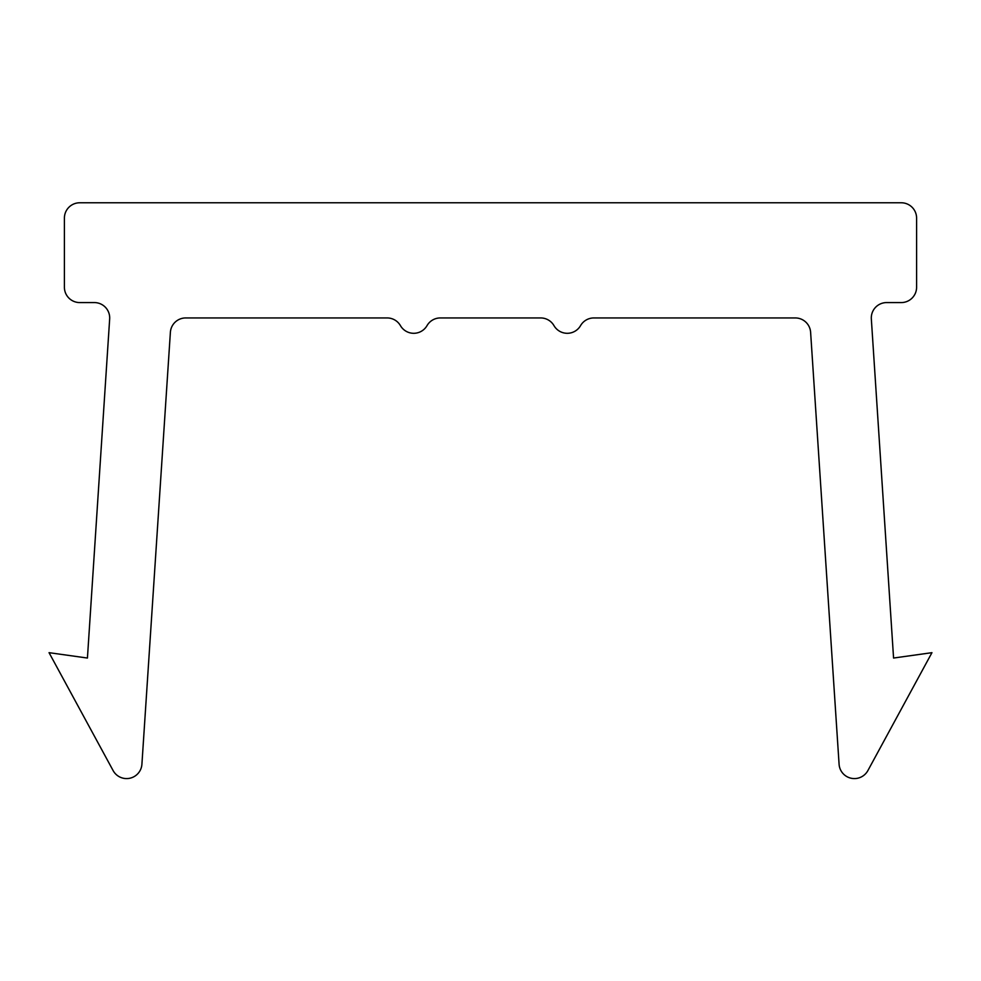 <?xml version="1.0" encoding="UTF-8"?>
<svg xmlns="http://www.w3.org/2000/svg" width="981" height="981" viewBox="0 0 981 981"><rect width="100%" height="100%" fill="white"/><g stroke="black" fill="none" stroke-linecap="round" stroke-linejoin="round"><path stroke-width="0.74" stroke-dasharray="4.91 3.68" d="M87.432 658.043L49.05 652.672L113.097 770.551A15.353 15.353 0 0 0 141.914 764.236L170.387 332.277A15.353 15.353 0 0 1 185.703 317.942L387.127 317.942A15.353 15.353 0 0 1 400.432 325.618A15.353 15.353 0 0 0 427.029 325.618A15.353 15.353 0 0 1 440.322 317.942L540.678 317.942A15.353 15.353 0 0 1 553.971 325.618A15.353 15.353 0 0 0 580.568 325.618A15.353 15.353 0 0 1 593.873 317.942L795.297 317.942A15.353 15.353 0 0 1 810.613 332.277L839.086 764.236A15.353 15.353 0 0 0 867.903 770.551L931.95 652.672L893.568 658.043L871.336 318.948A15.353 15.353 0 0 1 886.652 302.577L901.245 302.577A15.353 15.353 0 0 0 916.597 287.225L916.597 218.125A15.353 15.353 0 0 0 901.245 202.773L79.755 202.773A15.353 15.353 0 0 0 64.403 218.125L64.403 287.225A15.353 15.353 0 0 0 79.755 302.577L94.348 302.577A15.353 15.353 0 0 1 109.664 318.948L87.432 658.043"/><path stroke-width="1.47" d="M87.432 658.043L49.05 652.672L113.097 770.551A15.353 15.353 0 0 0 141.914 764.236L170.387 332.277A15.353 15.353 0 0 1 185.703 317.942L387.127 317.942A15.353 15.353 0 0 1 400.432 325.618A15.353 15.353 0 0 0 427.029 325.618A15.353 15.353 0 0 1 440.322 317.942L540.678 317.942A15.353 15.353 0 0 1 553.971 325.618A15.353 15.353 0 0 0 580.568 325.618A15.353 15.353 0 0 1 593.873 317.942L795.297 317.942A15.353 15.353 0 0 1 810.613 332.277L839.086 764.236A15.353 15.353 0 0 0 867.903 770.551L931.95 652.672L893.568 658.043L871.336 318.948A15.353 15.353 0 0 1 886.652 302.577L901.245 302.577A15.353 15.353 0 0 0 916.597 287.225L916.597 218.125A15.353 15.353 0 0 0 901.245 202.773L79.755 202.773A15.353 15.353 0 0 0 64.403 218.125L64.403 287.225A15.353 15.353 0 0 0 79.755 302.577L94.348 302.577A15.353 15.353 0 0 1 109.664 318.948L87.432 658.043"/></g></svg>
